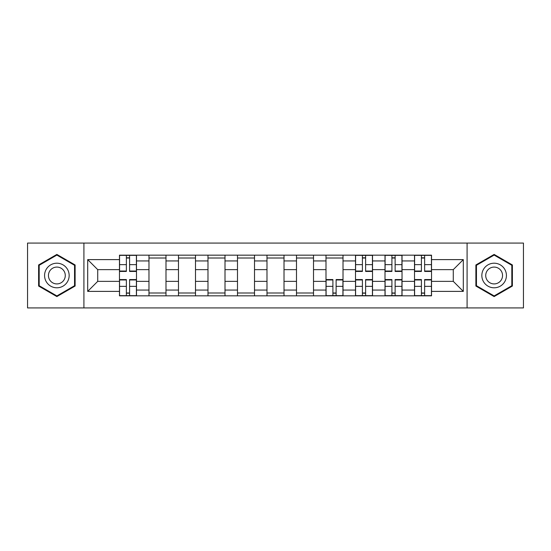 <?xml version="1.0" encoding="UTF-8"?>
<svg xmlns="http://www.w3.org/2000/svg" width="551" height="551" viewBox="0 0 551 551"><rect width="100%" height="100%" fill="white"/><g stroke="black" fill="none" stroke-linecap="round" stroke-linejoin="round"><path stroke-width="0.83" d="M467.09 307.933L523.45 307.933L523.45 243.067L27.55 243.067L27.55 307.933L467.09 307.933L467.09 243.067M148.97 295.832L148.97 260.94L136.49 260.94L136.49 295.832M136.49 260.94L136.49 255.168M148.97 260.94L148.97 255.168M165.996 255.168L165.996 295.832M178.476 295.832L178.476 255.168M195.495 255.168L195.495 295.832M207.982 295.832L207.982 255.168M225.001 255.168L225.001 295.832M237.488 295.832L237.488 255.168M254.507 255.168L254.507 295.832M266.987 295.832L266.987 255.168M284.013 255.168L284.013 295.832M296.493 295.832L296.493 255.168M313.512 255.168L313.512 295.832M325.999 295.832L325.999 255.168M343.018 255.168L343.018 295.832M355.505 295.832L355.505 255.168M372.524 255.168L372.524 295.832M385.004 295.832L385.004 255.168M402.03 255.168L402.03 295.832M414.51 295.832L414.51 255.168M414.51 281.361L402.03 281.361M385.004 281.361L372.524 281.361M355.505 281.361L343.018 281.361M325.999 281.361L313.512 281.361M296.493 281.361L284.013 281.361M266.987 281.361L254.507 281.361M237.488 281.361L225.001 281.361M207.982 281.361L195.495 281.361M178.476 281.361L165.996 281.361M148.97 281.361L136.49 281.361M414.51 269.639L402.03 269.639M385.004 269.639L372.524 269.639M355.505 269.639L343.018 269.639M325.999 269.639L313.512 269.639M296.493 269.639L284.013 269.639M266.987 269.639L254.507 269.639M237.488 269.639L225.001 269.639M207.982 269.639L195.495 269.639M178.476 269.639L165.996 269.639M148.97 269.639L136.49 269.639M97.72 281.361L119.471 281.361L119.471 269.639L97.72 269.639L97.72 281.361L87.692 291.389L87.692 259.611L119.471 259.611L119.471 269.639M431.529 269.639L431.529 281.361L453.28 281.361L453.28 269.639L431.529 269.639L431.529 255.168L119.471 255.168L119.471 259.611M431.529 259.611L463.308 259.611L463.308 291.389L431.529 291.389L431.529 281.361M119.471 281.361L119.471 295.832L431.529 295.832L431.529 291.389M119.471 291.389L87.692 291.389M83.91 307.933L83.91 243.067M75.115 264.962L56.863 254.424L38.611 264.962L38.611 286.038L56.863 296.576L75.115 286.038L75.115 264.962M512.389 264.962L494.137 254.424L475.885 264.962L475.885 286.038L494.137 296.576L512.389 286.038L512.389 264.962M129.588 292.994L126.372 292.994M126.372 258.006L129.588 258.006M165.996 292.994L148.97 292.994M148.97 258.006L165.996 258.006M195.495 292.994L178.476 292.994M178.476 258.006L195.495 258.006M225.001 292.994L207.982 292.994M207.982 258.006L225.001 258.006M254.507 292.994L237.488 292.994M237.488 258.006L254.507 258.006M284.013 292.994L266.987 292.994M266.987 258.006L284.013 258.006M313.512 292.994L296.493 292.994M296.493 258.006L313.512 258.006M336.117 292.994L332.9 292.994M325.999 258.006L343.018 258.006M365.623 292.994L362.406 292.994M362.406 258.006L365.623 258.006M395.122 292.994L391.913 292.994M391.913 258.006L395.122 258.006M424.628 292.994L421.412 292.994M421.412 258.006L424.628 258.006M87.692 259.611L97.72 269.639M453.28 281.361L463.308 291.389M453.28 269.639L463.308 259.611M129.588 271.436L129.588 255.361L136.393 255.361L136.393 271.436L129.588 271.436M126.372 257.813L129.588 257.813M126.372 255.361L119.56 255.361L119.56 271.436L126.372 271.436L126.372 255.361L129.588 255.361M126.372 279.564L126.372 295.639L119.56 295.639L119.56 279.564L126.372 279.564M129.588 293.187L126.372 293.187M129.588 295.639L136.393 295.639L136.393 279.564L129.588 279.564L129.588 295.639L126.372 295.639M46.222 281.644A12.294 12.294 0 0 0 63.014 286.148A12.294 12.294 0 0 0 67.511 269.356A12.294 12.294 0 0 0 50.72 264.852A12.294 12.294 0 0 0 46.222 281.644M49.576 279.708A8.417 8.417 0 0 0 61.071 282.787A8.417 8.417 0 0 0 64.157 271.292A8.417 8.417 0 0 0 52.655 268.213A8.417 8.417 0 0 0 49.576 279.708M56.863 255.079L74.55 265.293L74.55 285.707L56.863 295.921L39.183 285.707L39.183 265.293L56.863 255.079M483.489 281.644A12.294 12.294 0 0 0 500.28 286.148A12.294 12.294 0 0 0 504.778 269.356A12.294 12.294 0 0 0 487.986 264.852A12.294 12.294 0 0 0 483.489 281.644M486.843 279.708A8.417 8.417 0 0 0 498.345 282.787A8.417 8.417 0 0 0 501.424 271.292A8.417 8.417 0 0 0 489.929 268.213A8.417 8.417 0 0 0 486.843 279.708M494.137 255.079L511.817 265.293L511.817 285.707L494.137 295.921L476.45 285.707L476.45 265.293L494.137 255.079M332.9 279.564L332.9 295.639L326.096 295.639L326.096 279.564L332.9 279.564M336.117 293.187L332.9 293.187M336.117 295.639L342.922 295.639L342.922 279.564L336.117 279.564L336.117 295.639L332.9 295.639M365.623 271.436L365.623 255.361L372.428 255.361L372.428 271.436L365.623 271.436M362.406 257.813L365.623 257.813M362.406 255.361L355.595 255.361L355.595 271.436L362.406 271.436L362.406 255.361L365.623 255.361M362.406 279.564L362.406 295.639L355.595 295.639L355.595 279.564L362.406 279.564M365.623 293.187L362.406 293.187M365.623 295.639L372.428 295.639L372.428 279.564L365.623 279.564L365.623 295.639L362.406 295.639M395.122 271.436L395.122 255.361L401.934 255.361L401.934 271.436L395.122 271.436M391.913 257.813L395.122 257.813M391.913 255.361L385.101 255.361L385.101 271.436L391.913 271.436L391.913 255.361L395.122 255.361M391.913 279.564L391.913 295.639L385.101 295.639L385.101 279.564L391.913 279.564M395.122 293.187L391.913 293.187M395.122 295.639L401.934 295.639L401.934 279.564L395.122 279.564L395.122 295.639L391.913 295.639M424.628 271.436L424.628 255.361L431.44 255.361L431.44 271.436L424.628 271.436M421.412 257.813L424.628 257.813M421.412 255.361L414.607 255.361L414.607 271.436L421.412 271.436L421.412 255.361L424.628 255.361M421.412 279.564L421.412 295.639L414.607 295.639L414.607 279.564L421.412 279.564M424.628 293.187L421.412 293.187M424.628 295.639L431.44 295.639L431.44 279.564L424.628 279.564L424.628 295.639L421.412 295.639M385.004 260.94L372.524 260.94M355.505 260.94L343.018 260.94M325.999 260.94L313.512 260.94M296.493 260.94L284.013 260.94M266.987 260.94L254.507 260.94M237.488 260.94L225.001 260.94M207.982 260.94L195.495 260.94M178.476 260.94L165.996 260.94M414.51 260.94L402.03 260.94M385.004 290.06L372.524 290.06M355.505 290.06L343.018 290.06M325.999 290.06L313.512 290.06M296.493 290.06L284.013 290.06M266.987 290.06L254.507 290.06M237.488 290.06L225.001 290.06M207.982 290.06L195.495 290.06M178.476 290.06L165.996 290.06M148.97 290.06L136.49 290.06M414.51 290.06L402.03 290.06M129.588 271.037L136.393 271.037M129.588 264.645L136.393 264.645M119.56 271.037L126.372 271.037M119.56 264.645L126.372 264.645M126.372 279.963L119.56 279.963M126.372 286.355L119.56 286.355M136.393 279.963L129.588 279.963M136.393 286.355L129.588 286.355M332.9 279.963L326.096 279.963M332.9 286.355L326.096 286.355M342.922 279.963L336.117 279.963M342.922 286.355L336.117 286.355M365.623 271.037L372.428 271.037M365.623 264.645L372.428 264.645M355.595 271.037L362.406 271.037M355.595 264.645L362.406 264.645M362.406 279.963L355.595 279.963M362.406 286.355L355.595 286.355M372.428 279.963L365.623 279.963M372.428 286.355L365.623 286.355M395.122 271.037L401.934 271.037M395.122 264.645L401.934 264.645M385.101 271.037L391.913 271.037M385.101 264.645L391.913 264.645M391.913 279.963L385.101 279.963M391.913 286.355L385.101 286.355M401.934 279.963L395.122 279.963M401.934 286.355L395.122 286.355M424.628 271.037L431.44 271.037M424.628 264.645L431.44 264.645M414.607 271.037L421.412 271.037M414.607 264.645L421.412 264.645M421.412 279.963L414.607 279.963M421.412 286.355L414.607 286.355M431.44 279.963L424.628 279.963M431.44 286.355L424.628 286.355"/></g></svg>

